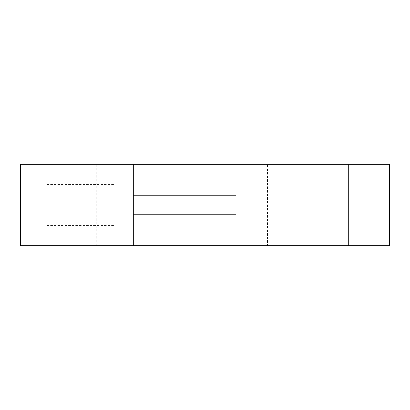 <?xml version="1.0" encoding="UTF-8"?>
<svg xmlns="http://www.w3.org/2000/svg" width="410" height="410" viewBox="0 0 410 410"><rect width="100%" height="100%" fill="white"/><g stroke="black" fill="none" stroke-linecap="round" stroke-linejoin="round"><path stroke-width="0.31" stroke-dasharray="2.05 1.54" d="M115.036 205L115.036 177.043L115.036 205M46.93 205L46.93 184.669L46.93 205M359.006 205L359.006 171.964L359.006 205M389.5 164.338L389.5 245.662M348.838 245.662L348.838 205L348.838 245.662L20.5 245.662L20.5 164.338L348.838 164.338L348.838 245.662M64.211 245.662L96.739 245.662L64.211 245.662L64.211 164.338L96.739 164.338L64.211 164.338M96.739 245.662L96.739 164.338M267.515 245.662L300.043 245.662L267.515 245.662L267.515 164.338L300.043 164.338L267.515 164.338M300.043 245.662L300.043 164.338M133.337 214.148L133.337 195.852L236.006 195.852L236.006 214.148L133.337 214.148L133.337 245.662M133.337 195.852L133.337 164.338M236.006 195.852L236.006 164.338M236.006 214.148L236.006 245.662M389.5 205L389.5 238.036L389.5 205M46.93 184.669L115.036 184.669M115.036 177.043L359.006 177.043M389.5 171.964L359.006 171.964M389.5 238.036L359.006 238.036M115.036 232.957L359.006 232.957M46.93 225.331L115.036 225.331"/><path stroke-width="0.61" d="M133.337 245.662L389.5 245.662L389.5 164.338L20.5 164.338L20.5 245.662L133.337 245.662L133.337 164.338M348.838 245.662L348.838 164.338M133.337 214.148L236.006 214.148M236.006 195.852L133.337 195.852M236.006 245.662L236.006 164.338"/></g></svg>
